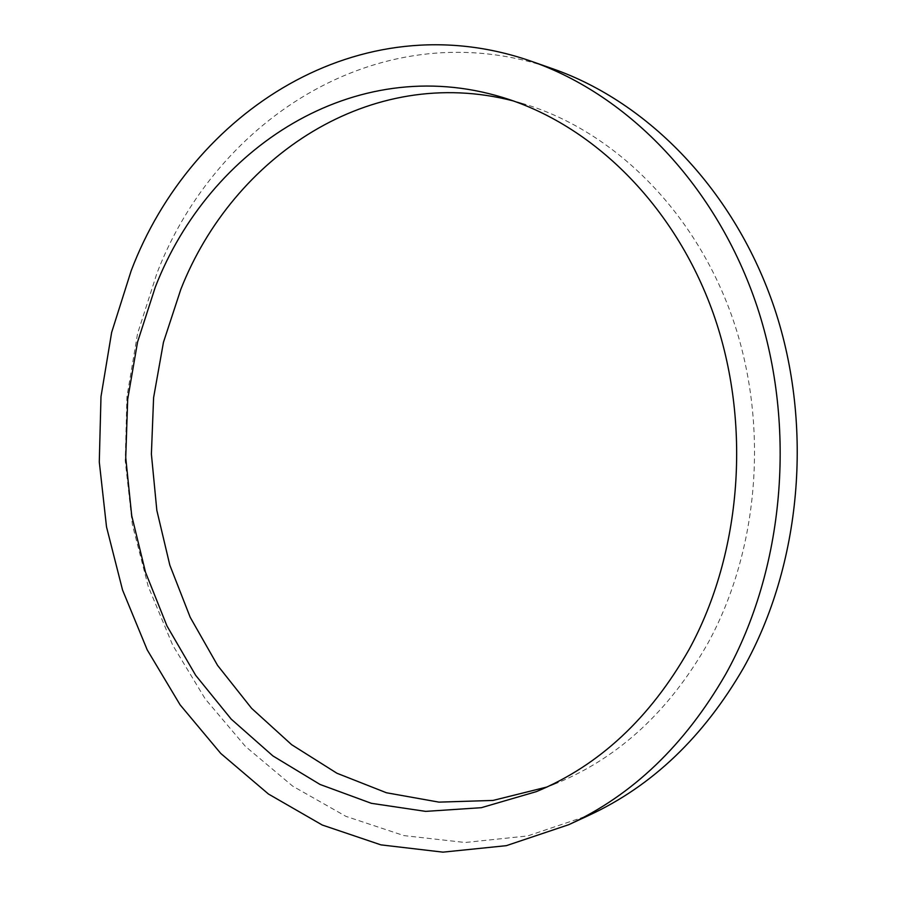 <?xml version="1.0" encoding="UTF-8"?>
<svg xmlns="http://www.w3.org/2000/svg" width="897" height="897" viewBox="0 0 897 897"><rect width="100%" height="100%" fill="white"/><g stroke="black" fill="none" stroke-linecap="round" stroke-linejoin="round"><path stroke-width="0.67" stroke-dasharray="4.49 3.36" d="M546.845 787.039L557.373 782.946C619.199 757.27 669.297 710.828 707.677 643.642C759.568 549.3 769.469 422.386 731.717 315.766C693.684 209.147 612.483 130.648 524.24 103.996L513.364 100.935M552.844 68.811C383.434 9.463 216.513 117.787 156.953 273.193L137.555 333.628L126.948 396.653L125.221 460.755L132.352 524.498L148.24 586.436L172.661 645.078L205.245 698.942L245.498 746.483L292.714 786.153L345.939 816.36L403.953 835.6L465.173 842.496L527.694 835.937L589.262 815.182M536.417 791.614L557.373 782.946M502.533 97.403L524.24 103.996"/><path stroke-width="1.35" d="M513.364 100.935C370.125 63.732 233.063 156.538 180.846 289.271L163.456 342.284L153.6 397.651L151.391 454.084L156.829 510.326L169.825 565.144L190.175 617.248L217.579 665.406L251.597 708.316L291.637 744.689L336.913 773.236L386.439 792.757L438.969 802.131L493.014 800.438L546.845 787.039M689.064 649.495C650.033 718.194 599.151 765.567 536.417 791.614L481.319 807.692L425.683 811.381L371.38 803.32L320.016 784.449L272.935 755.947L231.202 719.114L195.669 675.318L166.954 625.915L145.527 572.275L131.724 515.741L125.737 457.638L127.688 399.288L137.566 342.015L155.282 287.163C209.023 148.207 353.822 52.026 502.533 97.403C592.054 124.436 674.667 204.617 713.418 313.804C751.877 422.98 741.83 553.034 689.064 649.495M725.628 674.309C784.113 569.382 797.085 427.421 757.135 306.639C716.86 185.847 628.55 95.16 531.54 61.355C359.562 1.177 191.106 112.394 131.164 270.793L111.643 332.417L100.991 396.642L99.287 461.966L106.519 526.931L122.564 590.058L147.209 649.865L180.106 704.84L220.752 753.435L268.45 794.024L322.27 825.027L380.956 844.873L442.95 852.15L506.323 845.669L568.788 824.679C632.654 795.056 684.927 744.936 725.628 674.309M568.788 824.679L589.262 815.182C652.164 785.996 703.607 736.863 743.602 667.794C801.088 565.2 813.837 426.714 774.649 308.792C735.159 190.882 648.419 102.135 552.844 68.811L531.54 61.355"/></g></svg>
